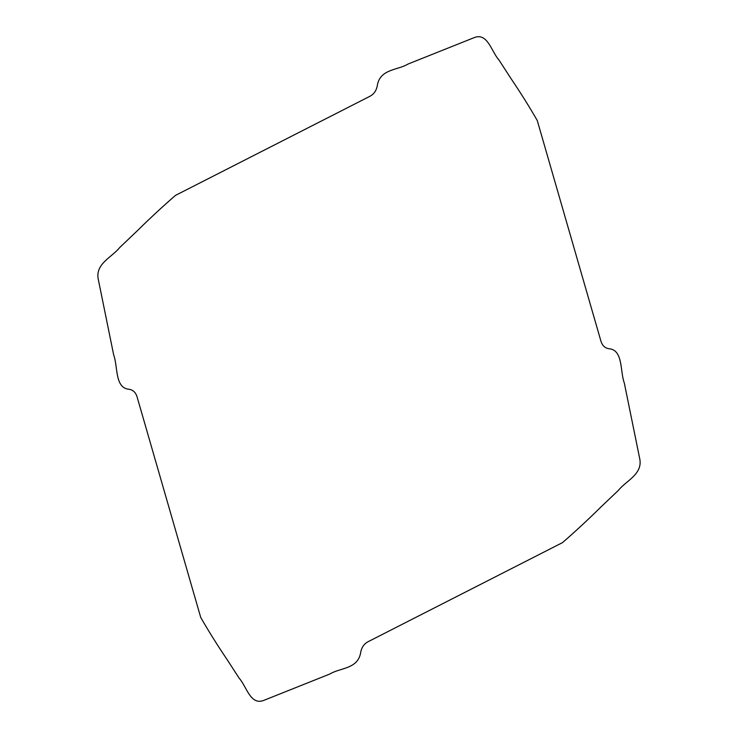<?xml version="1.0" encoding="UTF-8"?>
<svg xmlns="http://www.w3.org/2000/svg" width="738" height="738" viewBox="0 0 738 738"><rect width="100%" height="100%" fill="white"/><g stroke="black" fill="none" stroke-linecap="round" stroke-linejoin="round"><path stroke-width="1.11" d="M377.441 84.769C376.666 90.331 374.028 94.243 369.517 96.493L175.469 195.395C162.434 206.723 149.657 218.568 137.139 230.948L119.694 247.553C112.121 257.101 95.405 263.632 98.172 278.807L113.68 354.95C117.932 366.316 114.814 387.081 128.08 389.166C132.729 389.498 135.774 392.219 137.213 397.339L200.736 617.494C208.983 631.783 217.71 645.704 226.907 659.274L239.186 678.24C246.501 686.229 250.283 705.408 263.494 700.5L329.923 673.979C340.034 667.724 357.376 669.218 360.559 653.231C361.334 647.669 363.972 643.757 368.483 641.506L562.531 542.605C575.566 531.277 588.343 519.432 600.861 507.052L618.306 490.447C625.879 480.899 642.595 474.368 639.828 459.193L624.32 383.05C620.068 371.684 623.186 350.919 609.92 348.834C605.271 348.502 602.226 345.781 600.787 340.661L537.264 120.506C529.017 106.217 520.29 92.296 511.093 78.726L498.814 59.76C491.499 51.771 487.717 32.592 474.506 37.5L408.077 64.022C397.966 70.276 380.624 68.782 377.441 84.769"/></g></svg>
